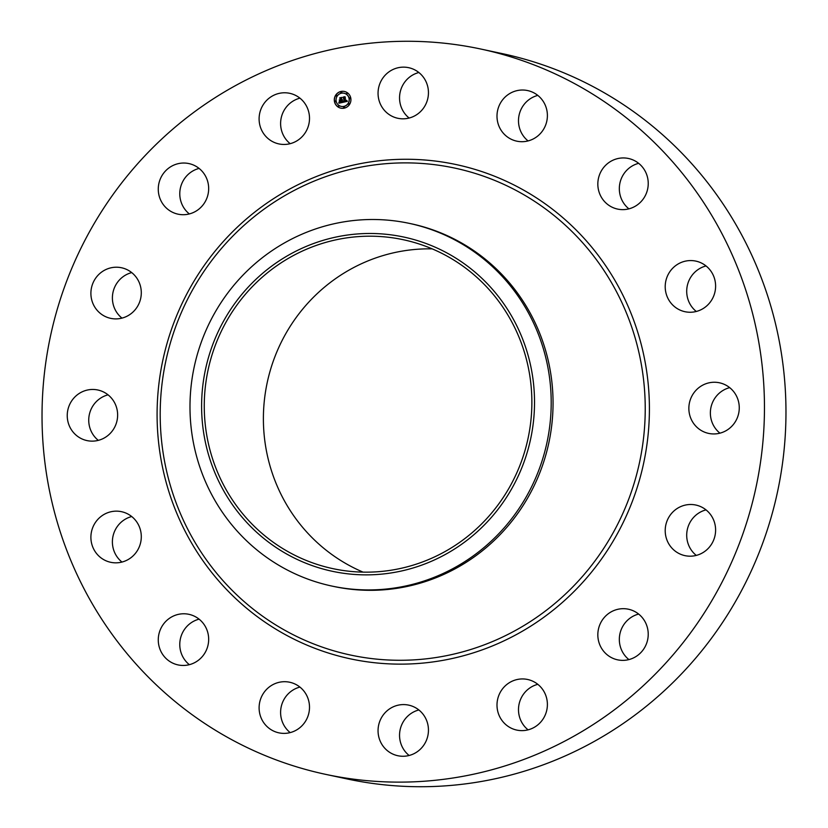 <?xml version="1.0" encoding="UTF-8"?>
<svg xmlns="http://www.w3.org/2000/svg" width="828" height="828" viewBox="0 0 828 828"><rect width="100%" height="100%" fill="white"/><g stroke="black" fill="none" stroke-linecap="round" stroke-linejoin="round"><path stroke-width="1.24" d="M409.135 118.042A25.875 25.171 102.1 0 1 402.636 85.439A25.875 25.171 102.1 0 1 418.864 72.512M381.139 80.844A25.875 25.171 102.1 0 1 408.659 67.679A25.875 25.171 102.1 0 1 425.364 105.115A25.875 25.171 102.1 0 1 397.833 118.28A25.875 25.171 102.1 0 1 381.139 80.844M480.82 49.038L502.317 53.634A370.872 360.77 102.1 0 1 597.93 89.227A370.872 360.77 102.1 0 1 763.043 542.247A370.872 360.77 102.1 0 1 347.18 778.962L325.683 774.366A370.872 360.77 102.1 0 1 230.07 738.773A370.872 360.77 102.1 0 1 64.957 285.753A370.872 360.77 102.1 0 1 480.82 49.038A370.872 360.77 102.1 0 1 576.423 84.632A370.872 360.77 102.1 0 1 741.536 537.651A370.872 360.77 102.1 0 1 325.683 774.366M528.078 140.926A25.875 25.171 102.1 0 1 527.881 100.519A25.875 25.171 102.1 0 1 537.817 95.396M628.907 208.842A25.875 25.171 102.1 0 1 619.789 183.754A25.875 25.171 102.1 0 1 637.436 163.665A25.875 25.171 102.1 0 1 638.647 163.323M696.286 311.463A25.875 25.171 102.1 0 1 687.292 285.743A25.875 25.171 102.1 0 1 706.025 265.943M719.946 433.158A25.875 25.171 102.1 0 1 710.952 407.438A25.875 25.171 102.1 0 1 729.685 387.639M696.286 555.402A25.875 25.171 102.1 0 1 692.28 551.386A25.875 25.171 102.1 0 1 706.025 509.882M628.907 659.585A25.875 25.171 102.1 0 1 620.348 646.678A25.875 25.171 102.1 0 1 638.647 614.065M528.078 729.841A25.875 25.171 102.1 0 1 518.639 706.905A25.875 25.171 102.1 0 1 537.817 684.321M409.135 755.488A25.875 25.171 102.1 0 1 402.636 722.885A25.875 25.171 102.1 0 1 418.864 709.958M290.183 732.604A25.875 25.171 102.1 0 1 289.997 692.198A25.875 25.171 102.1 0 1 299.922 687.074M189.353 664.677A25.875 25.171 102.1 0 1 180.235 639.578A25.875 25.171 102.1 0 1 197.871 619.499A25.875 25.171 102.1 0 1 199.093 619.158M121.975 562.057A25.875 25.171 102.1 0 1 112.981 536.327A25.875 25.171 102.1 0 1 131.714 516.537M98.315 440.361A25.875 25.171 102.1 0 1 89.32 414.631A25.875 25.171 102.1 0 1 108.054 394.842M121.975 318.118A25.875 25.171 102.1 0 1 117.969 314.091A25.875 25.171 102.1 0 1 131.714 272.598M189.353 213.934A25.875 25.171 102.1 0 1 180.794 201.028A25.875 25.171 102.1 0 1 199.093 168.415M290.183 143.679A25.875 25.171 102.1 0 1 280.754 120.733A25.875 25.171 102.1 0 1 299.922 98.159M300.119 727.481A25.875 25.171 102.1 0 1 278.891 732.842A25.875 25.171 102.1 0 1 259.775 713.736A25.875 25.171 102.1 0 1 268.5 687.602A25.875 25.171 102.1 0 1 289.717 682.241A25.875 25.171 102.1 0 1 308.834 701.347A25.875 25.171 102.1 0 1 300.119 727.481M615.939 159.069A25.875 25.171 102.1 0 1 628.442 158.479A25.875 25.171 102.1 0 1 648.22 182.605A25.875 25.171 102.1 0 1 630.129 208.501A25.875 25.171 102.1 0 1 617.616 209.091A25.875 25.171 102.1 0 1 597.847 184.965A25.875 25.171 102.1 0 1 615.939 159.069M190.564 664.335A25.875 25.171 102.1 0 1 178.061 664.915A25.875 25.171 102.1 0 1 158.283 640.8A25.875 25.171 102.1 0 1 176.374 614.904A25.875 25.171 102.1 0 1 188.877 614.314A25.875 25.171 102.1 0 1 208.656 638.429A25.875 25.171 102.1 0 1 190.564 664.335M693.108 260.685A25.875 25.171 102.1 0 1 695.82 261.099A25.875 25.171 102.1 0 1 715.278 290.286A25.875 25.171 102.1 0 1 687.706 312.135A25.875 25.171 102.1 0 1 684.994 311.711A25.875 25.171 102.1 0 1 665.536 282.534A25.875 25.171 102.1 0 1 693.108 260.685M113.395 562.719A25.875 25.171 102.1 0 1 110.683 562.295A25.875 25.171 102.1 0 1 91.225 533.118A25.875 25.171 102.1 0 1 118.797 511.269A25.875 25.171 102.1 0 1 121.509 511.694A25.875 25.171 102.1 0 1 140.967 540.87A25.875 25.171 102.1 0 1 113.395 562.719M726.146 385.279A25.875 25.171 102.1 0 1 737.665 416.888A25.875 25.171 102.1 0 1 708.654 433.406A25.875 25.171 102.1 0 1 701.978 430.922A25.875 25.171 102.1 0 1 690.459 399.313A25.875 25.171 102.1 0 1 719.48 382.795A25.875 25.171 102.1 0 1 726.146 385.279M80.357 438.115A25.875 25.171 102.1 0 1 68.838 406.517A25.875 25.171 102.1 0 1 97.849 389.998A25.875 25.171 102.1 0 1 104.514 392.482A25.875 25.171 102.1 0 1 116.034 424.091A25.875 25.171 102.1 0 1 87.023 440.599A25.875 25.171 102.1 0 1 80.357 438.115M710.031 513.909A25.875 25.171 102.1 0 1 711.832 543.706A25.875 25.171 102.1 0 1 684.994 555.65A25.875 25.171 102.1 0 1 670.784 546.78A25.875 25.171 102.1 0 1 668.983 516.982A25.875 25.171 102.1 0 1 695.82 505.039A25.875 25.171 102.1 0 1 710.031 513.909M96.472 309.496A25.875 25.171 102.1 0 1 94.671 279.698A25.875 25.171 102.1 0 1 121.509 267.754A25.875 25.171 102.1 0 1 135.72 276.614A25.875 25.171 102.1 0 1 137.52 306.412A25.875 25.171 102.1 0 1 110.683 318.356A25.875 25.171 102.1 0 1 96.472 309.496M647.206 626.972A25.875 25.171 102.1 0 1 617.616 659.833A25.875 25.171 102.1 0 1 598.851 642.083A25.875 25.171 102.1 0 1 628.442 609.222A25.875 25.171 102.1 0 1 647.206 626.972M159.286 196.433A25.875 25.171 102.1 0 1 188.877 163.571A25.875 25.171 102.1 0 1 207.652 181.322A25.875 25.171 102.1 0 1 178.061 214.173A25.875 25.171 102.1 0 1 159.286 196.433M547.246 707.267A25.875 25.171 102.1 0 1 516.786 730.089A25.875 25.171 102.1 0 1 497.142 702.31A25.875 25.171 102.1 0 1 527.602 679.477A25.875 25.171 102.1 0 1 547.246 707.267M259.247 116.137A25.875 25.171 102.1 0 1 289.717 93.316A25.875 25.171 102.1 0 1 309.361 121.095A25.875 25.171 102.1 0 1 278.891 143.917A25.875 25.171 102.1 0 1 259.247 116.137M425.364 742.561A25.875 25.171 102.1 0 1 397.833 755.726A25.875 25.171 102.1 0 1 381.139 718.29A25.875 25.171 102.1 0 1 408.659 705.125A25.875 25.171 102.1 0 1 425.364 742.561M506.384 95.924A25.875 25.171 102.1 0 1 527.602 90.562A25.875 25.171 102.1 0 1 546.728 109.669A25.875 25.171 102.1 0 1 538.003 135.802A25.875 25.171 102.1 0 1 516.786 141.164A25.875 25.171 102.1 0 1 497.659 122.058A25.875 25.171 102.1 0 1 506.384 95.924M363.057 572.127A168.188 163.602 102.1 0 1 348.66 565.141A168.188 163.602 102.1 0 1 269.121 374.608A168.188 163.602 102.1 0 1 432.195 248.866M446.602 255.852A168.188 163.602 102.1 0 1 521.474 461.289A168.188 163.602 102.1 0 1 332.887 568.639A168.188 163.602 102.1 0 1 289.531 552.493A168.188 163.602 102.1 0 1 214.659 347.056A168.188 163.602 102.1 0 1 403.246 239.716A168.188 163.602 102.1 0 1 446.602 255.852M288.268 255.303A170.899 166.252 -77.9 0 0 221.987 487.702A170.899 166.252 -77.9 0 0 447.865 553.042A170.899 166.252 -77.9 0 0 514.147 320.653A170.899 166.252 -77.9 0 0 288.268 255.303M457.18 566.249A185.431 180.39 102.1 0 1 331.811 586.048A185.431 180.39 102.1 0 1 284.004 568.246A185.431 180.39 -77.9 0 1 189.985 406.807A185.431 180.39 -77.9 0 1 284.004 243.184A185.431 180.39 102.1 0 1 409.374 223.384A185.431 180.39 102.1 0 1 457.18 241.186A185.431 180.39 -77.9 0 1 551.2 402.625A185.431 180.39 -77.9 0 1 457.18 566.249M409.374 223.384L411.226 223.777A185.431 180.39 102.1 0 1 459.033 241.579A185.431 180.39 102.1 0 1 541.584 468.089A185.431 180.39 102.1 0 1 333.663 586.441L331.811 586.048M350.772 98.046A8.539 8.311 102.1 0 1 340.825 108.157A8.539 8.311 102.1 0 1 334.46 101.565A8.539 8.311 102.1 0 1 344.396 91.453A8.539 8.311 102.1 0 1 350.772 98.046M344.458 91.463A8.539 8.311 -77.9 0 0 334.574 101.585A8.539 8.311 -77.9 0 0 340.888 108.168M341.26 106.398A6.727 6.541 -77.9 0 0 349.157 98.449A6.727 6.541 -77.9 0 0 344.075 93.243M344.013 107.785L344.676 107.185L344.231 106.771M335.268 101.896L335.93 101.295L335.485 100.881M338.435 106.708L339.097 106.108L338.652 105.705M341.115 92.86L341.778 92.26L341.333 91.856M336.385 96.151L337.048 95.562L336.592 95.148M349.851 98.749L350.513 98.149L350.068 97.745M348.743 104.483L349.406 103.883L348.961 103.479M346.694 93.937L347.356 93.336L346.911 92.933M336.189 101.192A6.727 6.541 102.1 0 1 344.024 93.222A6.727 6.541 102.1 0 1 349.043 98.418A6.727 6.541 102.1 0 1 341.208 106.388A6.727 6.541 102.1 0 1 336.189 101.192M343.092 102.299L343.403 101.088L344.8 101.596L343.579 97.321L345.204 96.969L345.493 101.13L346.425 100.333L345.545 101.409L346.621 100.323L347.356 101.347L343.092 102.299M342.823 102.123L343.237 100.954L342.927 102.144M343.672 101.347L344.5 101.347L343.082 97.114L344.903 96.721L343.299 97.176L344.624 101.43L343.672 101.347M342.771 102.372L339.066 103.169L339.439 101.947L341.519 102.33L341.188 100.623L341.26 102.175L339.708 102.123L341.146 102.092L340.877 100.685L339.884 101.544L339.594 100.012L341.126 100.312L340.215 98.097L341.964 97.725L341.478 98.325L341.788 99.888L342.306 99.639L341.84 100.157L342.502 99.795L341.892 100.467L342.771 102.372M338.755 103.003L339.18 101.751L338.849 103.024M339.604 101.471L339.294 99.898L339.708 101.492M340.029 100.229L340.753 100.074L339.677 97.849L341.736 97.404L339.894 97.911L340.867 100.157L340.204 100.291M341.923 97.787L340.339 98.128L341.239 100.343L340.308 100.488M339.718 100.095L339.977 101.399M341.146 102.092L340.039 102.258M341.188 100.623L341.633 102.351L340.329 102.558M339.428 102.03L339.097 103.107M346.756 100.478L345.545 101.409M346.28 100.933L345.493 101.13M345.162 97.031L343.692 97.352L344.914 101.616L344.013 101.699M343.506 101.213L343.113 102.248M344.955 96.762L343.206 97.145L343.786 97.683M344.096 98.698L344.313 101.44M341.788 97.445L339.791 97.88L340.453 98.511M340.753 100.074L340.142 100.26M343.568 107.371L344.562 107.154L343.568 107.371M334.822 101.482L335.816 101.275L334.822 101.482M337.99 106.294L338.973 106.087L337.99 106.294M340.67 92.446L341.654 92.239L340.67 92.446M335.94 95.748L336.924 95.53L335.94 95.748M350.399 98.128L349.799 98.739L350.016 97.725L350.513 98.149M349.292 103.862L348.298 104.08L349.292 103.862M347.242 93.316L346.632 93.926L346.849 92.912L347.356 93.336M518.98 191.992A249 242.221 102.1 0 1 615.546 528.347A249 242.221 102.1 0 1 286.447 631.174A249 242.221 102.1 0 1 189.881 294.82A249 242.221 102.1 0 1 518.98 191.992M521.267 188.815A252.737 245.854 102.1 0 1 619.272 530.22A252.737 245.854 102.1 0 1 285.236 634.59A252.737 245.854 102.1 0 1 187.221 293.184A252.737 245.854 102.1 0 1 521.267 188.815"/></g></svg>
